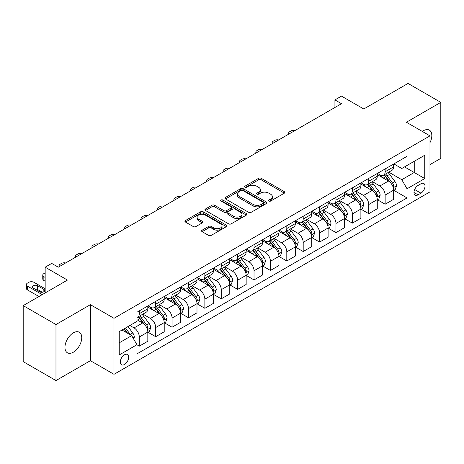 <?xml version="1.0" encoding="UTF-8"?>
<svg xmlns="http://www.w3.org/2000/svg" width="464" height="464" viewBox="0 0 464 464"><rect width="100%" height="100%" fill="white"/><g stroke="black" fill="none" stroke-linecap="round" stroke-linejoin="round"><path stroke-width="0.7" d="M268.882 201.063A1.276 0.737 0 0 0 270.68 201.063L284.357 193.169A1.821 1.05 0 0 0 284.89 192.421A1.821 1.05 0 0 0 284.357 191.678L261.191 178.304A1.821 1.05 0 0 0 258.616 178.304L244.94 186.203A1.276 0.737 0 0 0 244.569 186.719A1.276 0.737 0 0 0 244.94 187.241A1.276 0.737 0 0 0 246.744 187.241L248.513 186.221A5.823 3.364 0 0 1 256.749 186.221L258.68 187.334A5.823 3.364 0 0 1 260.385 189.712A5.823 3.364 0 0 1 258.68 192.09L256.911 193.111A1.276 0.737 0 0 0 256.54 193.633A1.276 0.737 0 0 0 256.911 194.149A1.276 0.737 0 0 0 258.715 194.149L260.484 193.128A5.823 3.364 0 0 1 268.72 193.128L270.651 194.242A5.823 3.364 0 0 1 272.356 196.62A5.823 3.364 0 0 1 270.651 198.998L268.882 200.019A1.276 0.737 0 0 0 268.505 200.541A1.276 0.737 0 0 0 268.882 201.063L268.882 200.019M73.353 352.211A11.867 6.85 120 0 0 81.101 341.753A11.867 6.85 120 0 0 79.286 332.241A11.867 6.85 120 0 0 73.353 332.827A11.867 6.85 120 0 0 65.598 343.285A11.867 6.85 120 0 0 67.419 352.797A11.867 6.85 120 0 0 73.353 352.211M429.983 142.668A11.867 6.85 120 0 0 429.362 130.129A11.867 6.85 120 0 0 423.429 130.715A11.867 6.85 120 0 0 422.321 131.44M124.485 364.472A5.933 3.428 120 0 0 128.36 359.246A5.933 3.428 120 0 0 127.455 354.49A5.933 3.428 120 0 0 124.485 354.78A5.933 3.428 120 0 0 120.611 360.012A5.933 3.428 120 0 0 121.522 364.768A5.933 3.428 120 0 0 124.485 364.472M202.118 230.167A1.821 1.05 0 0 0 201.585 230.91A1.821 1.05 0 0 0 202.118 231.658L208.62 235.41A1.821 1.05 0 0 0 211.19 235.41L226.38 226.641A1.821 1.05 0 0 0 226.913 225.898A1.821 1.05 0 0 0 226.38 225.156L203.215 211.781A1.821 1.05 0 0 0 200.639 211.781L185.449 220.545A1.821 1.05 0 0 0 184.921 221.287A1.821 1.05 0 0 0 185.449 222.036L193.302 226.565A1.821 1.05 0 0 0 195.878 226.565L202.374 222.813A1.821 1.05 0 0 0 202.907 222.07A1.821 1.05 0 0 0 202.374 221.328L198.482 219.078A4.866 2.813 0 0 1 197.055 217.094A4.866 2.813 0 0 1 200.059 214.496A4.866 2.813 0 0 1 205.366 215.105L220.62 223.909A4.866 2.813 0 0 1 222.047 225.898A4.866 2.813 0 0 1 219.037 228.491A4.866 2.813 0 0 1 213.736 227.882L211.19 226.415A1.821 1.05 0 0 0 208.62 226.415L202.118 230.167L202.118 231.658M429.983 164.627L440.8 158.386L440.8 102.364L408.024 83.439L363.77 108.988L341.481 96.123L334.927 99.905L341.481 103.692L58.273 267.2L51.719 263.413L45.159 267.2L45.159 292.935M55.976 324.539L55.976 380.561L90.399 360.69L90.399 304.668L55.976 324.539L23.2 305.614L67.454 280.07L45.159 267.2M90.399 304.668L113.999 318.298L429.983 135.865L429.983 191.881L113.999 374.315L113.999 318.298M440.8 102.364L406.383 122.235L429.983 135.865M248.64 212.297A1.821 1.05 0 0 0 251.215 212.297L266.4 203.534A1.821 1.05 0 0 0 266.933 202.791A1.821 1.05 0 0 0 266.4 202.043L243.235 188.668A1.821 1.05 0 0 0 240.665 188.668L225.475 197.438A1.821 1.05 0 0 0 224.941 198.18A1.821 1.05 0 0 0 225.475 198.923L248.64 212.297M221.548 201.335A1.276 0.737 0 0 1 222.836 201.515L222.836 200.001L246.39 213.602A1.821 1.05 0 0 1 246.923 214.345A1.821 1.05 0 0 1 246.39 215.087L231.205 223.851A1.821 1.05 0 0 1 228.63 223.851L205.465 210.476L205.465 208.991A1.821 1.05 0 0 0 204.931 209.734A1.821 1.05 0 0 0 205.465 210.476M205.465 208.991L211.961 205.239A1.821 1.05 0 0 1 214.536 205.239L223.932 210.662A1.821 1.05 0 0 0 226.507 210.662L230.817 208.174A1.821 1.05 0 0 0 231.35 207.431A1.821 1.05 0 0 0 230.817 206.689L221.038 201.04A1.276 0.737 0 0 1 220.661 200.523A1.276 0.737 0 0 1 221.45 199.845A1.276 0.737 0 0 1 222.836 200.001M55.976 380.561L23.2 361.636L23.2 305.614M420.935 183.779L418.052 185.443A5.748 3.318 120 0 0 414.294 190.513A5.748 3.318 120 0 0 415.176 195.118A5.748 3.318 120 0 0 418.052 194.834L420.935 193.169A5.748 3.318 120 0 0 424.693 188.1A5.748 3.318 120 0 0 423.812 183.495A5.748 3.318 120 0 0 420.935 183.779M393.861 163.908L401.795 168.49L407.038 165.462L407.038 156.304L136.944 312.237L136.944 321.401L119.242 331.621L119.242 354.937L136.944 344.717L136.944 353.875L407.038 197.937L407.038 188.778L401.795 179.69L388.757 172.167M407.038 165.462L424.74 155.243L424.74 178.559L407.038 188.778M90.399 360.69L113.999 374.315M334.927 99.905L334.927 107.474M404.544 166.901L414.248 172.504L414.248 161.298L424.74 155.243M401.795 179.69L414.248 172.504L424.74 178.559M119.242 342.821L131.695 335.629L121.997 330.032M136.944 344.793L139.304 346.156L139.304 336.992A7.418 4.28 -120 0 0 134.055 327.909L129.862 325.49M139.304 346.156L147.825 341.231L147.825 332.073A7.418 4.28 -120 0 0 142.581 322.99L136.944 319.737M148.022 332.265L155.689 336.69L155.689 327.532A7.418 4.28 -120 0 0 150.446 318.449L142.918 314.099M155.689 336.69L164.215 331.772L164.215 322.613A7.418 4.28 -120 0 0 158.966 313.525L147.825 307.093M164.413 322.799L172.08 327.23L172.08 318.072A7.418 4.28 -120 0 0 166.837 308.983L159.309 304.639M172.08 327.23L180.6 322.306L180.6 313.148A7.418 4.28 -120 0 0 175.357 304.065L164.215 297.633M180.798 313.339L188.471 317.765L188.471 308.606A7.418 4.28 -120 0 0 183.228 299.524L175.694 295.174M188.471 317.765L196.991 312.846L196.991 303.688A7.418 4.28 -120 0 0 191.748 294.605L180.6 288.167M197.188 303.874L204.862 308.305L204.862 299.147A7.418 4.28 -120 0 0 199.613 290.058L192.084 285.714M204.862 308.305L213.382 303.386L213.382 294.222A7.418 4.28 -120 0 0 208.139 285.14L196.991 278.707M213.579 294.414L221.247 298.839L221.247 289.681A7.418 4.28 -120 0 0 216.004 280.598L208.475 276.248M221.247 298.839L229.773 293.921L229.773 284.763A7.418 4.28 -120 0 0 224.524 275.68L213.382 269.242M229.97 284.954L237.638 289.379L237.638 280.221A7.418 4.28 -120 0 0 232.394 271.138L224.86 266.788M237.638 289.379L246.158 284.461L246.158 275.297A7.418 4.28 -120 0 0 240.915 266.214L229.773 259.782M246.355 275.488L254.028 279.92L254.028 270.756A7.418 4.28 -120 0 0 248.785 261.673L241.251 257.329M254.028 279.92L262.549 274.995L262.549 265.837A7.418 4.28 -120 0 0 257.305 256.754L246.158 250.316M262.746 266.029L270.419 270.454L270.419 261.296A7.418 4.28 -120 0 0 265.17 252.213L257.642 247.863M270.419 270.454L278.939 265.536L278.939 256.377A7.418 4.28 -120 0 0 273.696 247.289L262.549 240.857M279.137 256.563L286.804 260.994L286.804 251.836A7.418 4.28 -120 0 0 281.561 242.747L274.033 238.403M286.804 260.994L295.33 256.07L295.33 246.912A7.418 4.28 -120 0 0 290.081 237.829L278.939 231.397M295.527 247.103L303.195 251.529L303.195 242.37A7.418 4.28 -120 0 0 297.952 233.288L290.418 228.938M303.195 251.529L311.715 246.61L311.715 237.452A7.418 4.28 -120 0 0 306.472 228.369L295.33 221.931M311.912 237.638L319.586 242.069L319.586 232.911A7.418 4.28 -120 0 0 314.343 223.822L306.808 219.478M319.586 242.069L328.106 237.15L328.106 227.986A7.418 4.28 -120 0 0 322.863 218.904L311.715 212.471M328.303 228.178L335.977 232.603L335.977 223.445A7.418 4.28 -120 0 0 330.728 214.362L323.199 210.012M335.977 232.603L344.497 227.685L344.497 218.527A7.418 4.28 -120 0 0 339.254 209.444L328.106 203.006M344.694 218.718L352.362 223.143L352.362 213.985A7.418 4.28 -120 0 0 347.118 204.902L339.59 200.552M352.362 223.143L360.888 218.225L360.888 209.061A7.418 4.28 -120 0 0 355.639 199.978L344.497 193.546M361.085 209.252L368.752 213.684L368.752 204.52A7.418 4.28 -120 0 0 363.509 195.437L355.975 191.093M368.752 213.684L377.273 208.759L377.273 199.601A7.418 4.28 -120 0 0 372.029 190.518L360.888 184.08M377.47 199.793L385.143 204.218L385.143 195.06A7.418 4.28 -120 0 0 379.9 185.977L372.366 181.627M385.143 204.218L393.663 199.3L393.663 190.141A7.418 4.28 -120 0 0 388.42 181.053L377.273 174.621M377.47 173.374L379.9 174.771A7.418 4.28 -120 0 0 383.606 175.137A7.418 4.28 -120 0 0 385.143 171.744L385.143 168.942M361.085 182.833L363.509 184.237A7.418 4.28 -120 0 0 367.215 184.602A7.418 4.28 -120 0 0 368.752 181.204L368.752 178.408M344.694 192.293L347.118 193.697A7.418 4.28 -120 0 0 350.825 194.062A7.418 4.28 -120 0 0 352.362 190.669L352.362 187.868M328.303 201.759L330.728 203.157A7.418 4.28 -120 0 0 334.44 203.528A7.418 4.28 -120 0 0 335.977 200.129L335.977 197.328M311.912 211.219L314.343 212.622A7.418 4.28 -120 0 0 318.049 212.988A7.418 4.28 -120 0 0 319.586 209.595L319.586 206.793M295.527 220.684L297.952 222.082A7.418 4.28 -120 0 0 301.658 222.453A7.418 4.28 -120 0 0 303.195 219.054L303.195 216.253M279.137 230.144L281.561 231.548A7.418 4.28 -120 0 0 285.267 231.913A7.418 4.28 -120 0 0 286.804 228.52L286.804 225.719M262.746 239.61L265.17 241.007A7.418 4.28 -120 0 0 268.882 241.373A7.418 4.28 -120 0 0 270.419 237.98L270.419 235.178M246.355 249.069L248.785 250.473A7.418 4.28 -120 0 0 252.491 250.838A7.418 4.28 -120 0 0 254.028 247.44L254.028 244.644M229.97 258.529L232.394 259.933A7.418 4.28 -120 0 0 236.101 260.298A7.418 4.28 -120 0 0 237.638 256.905L237.638 254.104M213.579 267.995L216.004 269.393A7.418 4.28 -120 0 0 219.71 269.764A7.418 4.28 -120 0 0 221.247 266.365L221.247 263.564M197.188 277.455L199.613 278.858A7.418 4.28 -120 0 0 203.325 279.224A7.418 4.28 -120 0 0 204.862 275.831L204.862 273.029M180.798 286.92L183.228 288.318A7.418 4.28 -120 0 0 186.934 288.689A7.418 4.28 -120 0 0 188.471 285.29L188.471 282.489M164.413 296.38L166.837 297.784A7.418 4.28 -120 0 0 170.543 298.149A7.418 4.28 -120 0 0 172.08 294.756L172.08 291.955M148.022 305.846L150.446 307.243A7.418 4.28 -120 0 0 154.152 307.609A7.418 4.28 -120 0 0 155.689 304.216L155.689 301.414M393.861 190.327L407.038 197.937M383.606 175.137L392.126 170.218A7.418 4.28 -120 0 0 393.663 166.825L393.663 164.024M367.215 184.602L375.741 179.684A7.418 4.28 -120 0 0 377.273 176.285L377.273 173.484M350.825 194.062L359.351 189.144A7.418 4.28 -120 0 0 360.888 185.751L360.888 182.949M334.44 203.528L342.96 198.604A7.418 4.28 -120 0 0 344.497 195.211L344.497 192.409M318.049 212.988L326.569 208.069A7.418 4.28 -120 0 0 328.106 204.67L328.106 201.869M301.658 222.453L310.184 217.529A7.418 4.28 -120 0 0 311.715 214.136L311.715 211.335M285.267 231.913L293.793 226.995A7.418 4.28 -120 0 0 295.33 223.596L295.33 220.794M268.882 241.373L277.402 236.454A7.418 4.28 -120 0 0 278.939 233.061L278.939 230.26M252.491 250.838L261.012 245.92A7.418 4.28 -120 0 0 262.549 242.521L262.549 239.72M236.101 260.298L244.627 255.38A7.418 4.28 -120 0 0 246.158 251.987L246.158 249.185M219.71 269.764L228.236 264.84A7.418 4.28 -120 0 0 229.773 261.447L229.773 258.645M203.325 279.224L211.845 274.305A7.418 4.28 -120 0 0 213.382 270.906L213.382 268.105M186.934 288.689L195.454 283.765A7.418 4.28 -120 0 0 196.991 280.372L196.991 277.571M170.543 298.149L179.069 293.231A7.418 4.28 -120 0 0 180.6 289.832L180.6 287.03M154.152 307.609L162.678 302.69A7.418 4.28 -120 0 0 164.215 299.297L164.215 296.496M136.944 317.376A7.418 4.28 -120 0 0 137.767 317.074L146.288 312.156A7.418 4.28 -120 0 0 147.825 308.757L147.825 305.956M137.767 317.074A7.418 4.28 -120 0 0 139.304 313.676L139.304 310.88M131.695 335.629L136.944 344.717M269.387 201.243L270.651 200.512A5.823 3.364 0 0 0 272.356 198.134L272.356 196.62M260.385 189.712L260.385 191.226A5.823 3.364 0 0 1 258.68 193.604L257.421 194.329M284.357 191.678L284.357 193.169L261.191 179.817A1.821 1.05 0 0 0 258.616 179.817L245.45 187.421M266.377 203.545L243.235 190.188A1.821 1.05 0 0 0 240.665 190.188L225.498 198.94M263.187 203.307A1.276 0.737 0 0 0 263.558 202.791A1.276 0.737 0 0 0 263.187 202.269L242.852 190.53A1.276 0.737 0 0 0 241.048 190.53L239.18 191.609A5.823 3.364 0 0 0 237.475 193.981A5.823 3.364 0 0 0 239.18 196.359L253.083 204.386A5.823 3.364 0 0 0 261.319 204.386L263.187 203.307L263.187 204.821A1.276 0.737 0 0 0 263.558 204.305L263.558 202.791M237.475 193.981L237.475 195.495A5.823 3.364 0 0 0 239.18 197.873L239.18 196.359M263.187 204.821L261.319 205.9A5.823 3.364 0 0 1 253.083 205.9L239.18 197.873M205.488 210.494L211.961 206.753L211.961 205.239M231.35 207.431L231.35 208.945A1.821 1.05 0 0 1 230.817 209.687L226.507 212.181A1.821 1.05 0 0 1 223.932 212.181L214.536 206.753A1.821 1.05 0 0 0 211.961 206.753M222.836 201.515L246.367 215.099M233.682 216.294A4.866 2.813 0 0 0 238.989 216.903A4.866 2.813 0 0 0 241.993 214.304A4.866 2.813 0 0 0 240.567 212.321L235.196 209.218A1.821 1.05 0 0 0 232.621 209.218L228.305 211.706A1.821 1.05 0 0 0 227.778 212.448A1.821 1.05 0 0 0 228.305 213.191L233.682 216.294L233.682 217.807A4.866 2.813 0 0 0 238.989 218.416A4.866 2.813 0 0 0 241.993 215.818L241.993 214.304M227.778 212.448L227.778 213.962A1.821 1.05 0 0 0 228.305 214.704L228.305 213.191M233.682 217.807L228.305 214.704M222.047 225.898L222.047 227.412A4.866 2.813 0 0 1 219.037 230.005A4.866 2.813 0 0 1 213.736 229.396L211.19 227.928A1.821 1.05 0 0 0 208.62 227.928L202.142 231.669M197.055 217.094L197.055 218.608A4.866 2.813 0 0 0 198.482 220.591L198.482 219.078M202.35 222.824L198.482 220.591M226.351 226.652L203.215 213.295A1.821 1.05 0 0 0 200.639 213.295L185.478 222.047M393.663 190.443L395.235 189.532L396.546 185.751A4.913 2.836 -120 0 0 394.98 181.563L389.621 174.412A14.187 8.19 -120 0 0 388.078 172.562M382.748 177.782A14.187 8.19 -120 0 0 379.842 174.742M393.217 187.433L393.895 185.96A4.913 2.836 -120 0 0 392.492 183.002L387.133 175.85A14.187 8.19 -120 0 0 385.584 174M384.262 174.76A11.774 6.798 60 0 1 386.199 176.958L390.729 183.007M384.012 174.905A14.187 8.19 60 0 1 385.561 176.761L389.122 181.511M295.069 130.488A3.706 2.14 -0 0 0 291.003 130.941L289.693 131.701A3.706 2.14 -0 0 0 288.602 133.214A3.706 2.14 -0 0 0 288.898 134.05M377.273 199.903L378.85 198.998L380.161 195.211A4.913 2.836 -120 0 0 378.589 191.029L373.236 183.877A14.187 8.19 -120 0 0 371.687 182.021M366.357 187.241A14.187 8.19 -120 0 0 363.451 184.202M376.826 196.893L377.505 195.419A4.913 2.836 -120 0 0 376.101 192.467L370.742 185.316A14.187 8.19 -120 0 0 369.193 183.46M367.877 184.22A11.774 6.798 60 0 1 369.808 186.418L374.344 192.473M367.621 184.37A14.187 8.19 60 0 1 369.17 186.221L372.731 190.977M278.684 139.948A3.706 2.14 -0 0 0 274.613 140.406L273.302 141.16A3.706 2.14 -0 0 0 272.217 142.674A3.706 2.14 -0 0 0 272.507 143.509M360.888 209.368L362.459 208.458L363.77 204.67A4.913 2.836 -120 0 0 362.204 200.489L356.845 193.337A14.187 8.19 -120 0 0 355.296 191.481M349.966 196.707A14.187 8.19 -120 0 0 347.066 193.668M360.435 206.358L361.12 204.885A4.913 2.836 -120 0 0 359.71 201.927L354.351 194.776A14.187 8.19 -120 0 0 352.802 192.92M351.486 193.685A11.774 6.798 60 0 1 353.417 195.883L357.953 201.933M351.231 193.83A14.187 8.19 60 0 1 352.779 195.686L356.34 200.436M262.293 149.408A3.706 2.14 -0 0 0 258.222 149.866L256.911 150.626A3.706 2.14 -0 0 0 255.826 152.14A3.706 2.14 -0 0 0 256.122 152.975M344.497 218.828L346.069 217.918L347.379 214.136A4.913 2.836 -120 0 0 345.813 209.948L340.454 202.797A14.187 8.19 -120 0 0 338.906 200.947M333.581 206.167A14.187 8.19 -120 0 0 330.675 203.128M344.05 215.818L344.729 214.345A4.913 2.836 -120 0 0 343.319 211.387L337.966 204.235A14.187 8.19 -120 0 0 336.417 202.385M335.095 203.145A11.774 6.798 60 0 1 337.026 205.343L341.562 211.393M334.84 203.29A14.187 8.19 60 0 1 336.388 205.146L339.95 209.902M245.903 158.874A3.706 2.14 -0 0 0 241.831 159.332L240.52 160.086A3.706 2.14 -0 0 0 239.436 161.6A3.706 2.14 -0 0 0 239.731 162.435M328.106 228.294L329.678 227.383L330.989 223.596A4.913 2.836 -120 0 0 329.423 219.414L324.063 212.263A14.187 8.19 -120 0 0 322.521 210.407M317.19 215.627A14.187 8.19 -120 0 0 314.285 212.587M327.659 225.284L328.338 223.805A4.913 2.836 -120 0 0 326.934 220.852L321.575 213.701A14.187 8.19 -120 0 0 320.027 211.845M318.704 212.611A11.774 6.798 60 0 1 320.641 214.803L325.171 220.858M318.455 212.756A14.187 8.19 60 0 1 320.003 214.606L323.565 219.362M229.512 168.333A3.706 2.14 -0 0 0 225.446 168.792L224.135 169.551A3.706 2.14 -0 0 0 223.045 171.065A3.706 2.14 -0 0 0 223.341 171.9M311.715 237.754L313.293 236.843L314.604 233.061A4.913 2.836 -120 0 0 313.032 228.874L307.678 221.722A14.187 8.19 -120 0 0 306.13 219.872M300.8 225.092A14.187 8.19 -120 0 0 297.894 222.053M311.269 234.743L311.947 233.27A4.913 2.836 -120 0 0 310.544 230.312L305.184 223.161A14.187 8.19 -120 0 0 303.636 221.311M302.319 222.07A11.774 6.798 60 0 1 304.251 224.269L308.786 230.318M302.064 222.215A14.187 8.19 60 0 1 303.613 224.071L307.174 228.827M213.127 177.799A3.706 2.14 -0 0 0 209.055 178.257L207.744 179.011A3.706 2.14 -0 0 0 206.66 180.525A3.706 2.14 -0 0 0 206.95 181.36M295.33 247.213L296.902 246.309L298.213 242.521A4.913 2.836 -120 0 0 296.647 238.339L291.288 231.188A14.187 8.19 -120 0 0 289.739 229.332M284.409 234.552A14.187 8.19 -120 0 0 281.509 231.513M294.878 244.203L295.562 242.73A4.913 2.836 -120 0 0 294.153 239.778L288.794 232.626A14.187 8.19 -120 0 0 287.251 230.77M285.928 231.53A11.774 6.798 60 0 1 287.86 233.728L292.395 239.784M285.673 231.681A14.187 8.19 60 0 1 287.222 233.531L290.783 238.287M196.736 187.259A3.706 2.14 -0 0 0 192.664 187.717L191.354 188.471A3.706 2.14 -0 0 0 190.269 189.985A3.706 2.14 -0 0 0 190.565 190.826M278.939 256.679L280.511 255.768L281.822 251.987A4.913 2.836 -120 0 0 280.256 247.799L274.897 240.648A14.187 8.19 -120 0 0 273.348 238.798M268.024 244.018A14.187 8.19 -120 0 0 265.118 240.978M278.493 253.669L279.171 252.196A4.913 2.836 -120 0 0 277.762 249.238L272.409 242.086A14.187 8.19 -120 0 0 270.86 240.236M269.538 240.996A11.774 6.798 60 0 1 271.469 243.194L276.005 249.243M269.282 241.141A14.187 8.19 60 0 1 270.831 242.997L274.392 247.747M180.345 196.724A3.706 2.14 -0 0 0 176.274 197.177L174.963 197.937A3.706 2.14 -0 0 0 173.878 199.45A3.706 2.14 -0 0 0 174.174 200.286M262.549 266.139L264.12 265.234L265.431 261.447A4.913 2.836 -120 0 0 263.865 257.265L258.506 250.113A14.187 8.19 -120 0 0 256.963 248.257M251.633 253.477A14.187 8.19 -120 0 0 248.727 250.438M262.102 263.129L262.781 261.655A4.913 2.836 -120 0 0 261.377 258.703L256.018 251.552A14.187 8.19 -120 0 0 254.469 249.696M253.147 250.456A11.774 6.798 60 0 1 255.084 252.654L259.614 258.709M252.897 250.606A14.187 8.19 60 0 1 254.446 252.457L258.007 257.213M163.954 206.184A3.706 2.14 -0 0 0 159.889 206.642L158.578 207.396A3.706 2.14 -0 0 0 157.487 208.91A3.706 2.14 -0 0 0 157.783 209.745M246.158 275.604L247.735 274.694L249.046 270.906A4.913 2.836 -120 0 0 247.474 266.725L242.121 259.573A14.187 8.19 -120 0 0 240.572 257.717M235.242 262.943A14.187 8.19 -120 0 0 232.336 259.904M245.711 272.594L246.39 271.121A4.913 2.836 -120 0 0 244.986 268.163L239.627 261.012A14.187 8.19 -120 0 0 238.078 259.156M236.762 259.921A11.774 6.798 60 0 1 238.693 262.119L243.229 268.169M236.507 260.066A14.187 8.19 60 0 1 238.055 261.922L241.616 266.672M147.569 215.644A3.706 2.14 -0 0 0 143.498 216.102L142.187 216.862A3.706 2.14 -0 0 0 141.102 218.376A3.706 2.14 -0 0 0 141.392 219.211M229.773 285.064L231.345 284.154L232.655 280.372A4.913 2.836 -120 0 0 231.089 276.184L225.73 269.033A14.187 8.19 -120 0 0 224.182 267.183M218.851 272.403A14.187 8.19 -120 0 0 215.951 269.364M229.326 282.054L230.005 280.581A4.913 2.836 -120 0 0 228.595 277.623L223.236 270.471A14.187 8.19 -120 0 0 221.693 268.621M220.371 269.381A11.774 6.798 60 0 1 222.302 271.579L226.838 277.634M220.116 269.526A14.187 8.19 60 0 1 221.664 271.382L225.226 276.138M131.179 225.11A3.706 2.14 -0 0 0 127.107 225.568L125.796 226.322A3.706 2.14 -0 0 0 124.712 227.836A3.706 2.14 -0 0 0 125.007 228.671M213.382 294.53L214.954 293.619L216.265 289.832A4.913 2.836 -120 0 0 214.699 285.65L209.339 278.499A14.187 8.19 -120 0 0 207.791 276.643M202.466 281.863A14.187 8.19 -120 0 0 199.561 278.823M212.935 291.52L213.614 290.041A4.913 2.836 -120 0 0 212.205 287.088L206.851 279.937A14.187 8.19 -120 0 0 205.303 278.081M203.98 278.847A11.774 6.798 60 0 1 205.912 281.039L210.447 287.094M203.731 278.992A14.187 8.19 60 0 1 205.274 280.842L208.835 285.598M114.788 234.569A3.706 2.14 -0 0 0 110.716 235.028L109.405 235.787A3.706 2.14 -0 0 0 108.321 237.301A3.706 2.14 -0 0 0 108.617 238.136M196.991 303.99L198.563 303.079L199.874 299.297A4.913 2.836 -120 0 0 198.308 295.11L192.949 287.958A14.187 8.19 -120 0 0 191.406 286.108M186.076 291.328A14.187 8.19 -120 0 0 183.17 288.289M196.545 300.979L197.223 299.506A4.913 2.836 -120 0 0 195.82 296.548L190.46 289.397A14.187 8.19 -120 0 0 188.912 287.547M187.589 288.306A11.774 6.798 60 0 1 189.527 290.505L194.056 296.554M187.34 288.451A14.187 8.19 60 0 1 188.889 290.307L192.45 295.063M98.397 244.035A3.706 2.14 -0 0 0 94.331 244.493L93.02 245.247A3.706 2.14 -0 0 0 91.93 246.761A3.706 2.14 -0 0 0 92.226 247.596M180.6 313.449L182.178 312.545L183.489 308.757A4.913 2.836 -120 0 0 181.917 304.575L176.564 297.424A14.187 8.19 -120 0 0 175.015 295.568M169.685 300.788A14.187 8.19 -120 0 0 166.779 297.749M180.154 310.439L180.832 308.966A4.913 2.836 -120 0 0 179.429 306.014L174.07 298.862A14.187 8.19 -120 0 0 172.521 297.006M171.204 297.766A11.774 6.798 60 0 1 173.136 299.964L177.671 306.02M170.949 297.917A14.187 8.19 60 0 1 172.498 299.767L176.059 304.523M82.012 253.495A3.706 2.14 -0 0 0 77.94 253.953L76.63 254.707A3.706 2.14 -0 0 0 75.545 256.227A3.706 2.14 -0 0 0 75.835 257.062M164.215 322.915L165.787 322.004L167.098 318.223A4.913 2.836 -120 0 0 165.532 314.035L160.173 306.884A14.187 8.19 -120 0 0 158.624 305.034M153.294 310.254A14.187 8.19 -120 0 0 150.394 307.214M163.769 319.905L164.447 318.432A4.913 2.836 -120 0 0 163.038 315.474L157.679 308.322A14.187 8.19 -120 0 0 156.136 306.472M154.814 307.232A11.774 6.798 60 0 1 156.745 309.43L161.281 315.479M154.558 307.377A14.187 8.19 60 0 1 156.107 309.233L159.668 313.983M65.621 262.96A3.706 2.14 -0 0 0 61.55 263.413L60.239 264.173A3.706 2.14 -0 0 0 59.154 265.686A3.706 2.14 -0 0 0 59.45 266.522M147.825 332.375L149.396 331.47L150.707 327.683A4.913 2.836 -120 0 0 149.141 323.501L143.782 316.349A14.187 8.19 -120 0 0 142.233 314.493M45.159 277.42L43.848 276.66L43.848 280.447A3.706 2.14 180 0 1 42.763 278.934L42.763 275.146A3.706 2.14 -0 0 0 43.848 276.66M45.159 281.201L43.848 280.447M147.378 329.365L148.057 327.891A4.913 2.836 -120 0 0 146.647 324.939L141.294 317.788A14.187 8.19 -120 0 0 139.745 315.932M138.423 316.692A11.774 6.798 60 0 1 140.354 318.89L144.89 324.945M138.173 316.842A14.187 8.19 60 0 1 139.716 318.693L143.277 323.449M45.159 272.878L43.848 273.632A3.706 2.14 -0 0 0 42.763 275.146M133.667 339.039L134.316 337.142A4.913 2.836 -120 0 0 132.75 332.961L127.971 326.581M42.212 294.64L27.463 286.126A3.706 2.14 -0 0 1 26.373 284.612A3.706 2.14 -0 0 1 27.463 283.098L28.774 282.338A3.706 2.14 -0 0 1 34.017 282.338L45.159 288.776M38.935 296.531L27.463 289.907A3.706 2.14 180 0 1 26.373 288.393L26.373 284.612M42.305 292.274L37.555 289.53A2.97 1.711 -0 0 0 34.904 289.06M130.709 335.06A4.913 2.836 -120 0 0 130.262 334.399L125.477 328.019M124.248 328.727L127.681 333.314M123.905 328.924L126.817 332.816M33.362 288.167L39.655 291.804A2.97 1.711 -0 0 0 42.885 292.175A2.97 1.711 -0 0 0 44.718 290.592A2.97 1.711 -0 0 0 43.848 289.379L37.555 285.749A2.97 1.711 -0 0 0 34.324 285.377A2.97 1.711 -0 0 0 32.492 286.955A2.97 1.711 -0 0 0 33.362 288.167M134.055 327.909L142.581 322.99M150.446 318.449L158.966 313.525M166.837 308.983L175.357 304.065M183.228 299.524L191.748 294.605M199.613 290.058L208.139 285.14M216.004 280.598L224.524 275.68M232.394 271.138L240.915 266.214M248.785 261.673L257.305 256.754M265.17 252.213L273.696 247.289M281.561 242.747L290.081 237.829M297.952 233.288L306.472 228.369M314.343 223.822L322.863 218.904M330.728 214.362L339.254 209.444M347.118 204.902L355.639 199.978M363.509 195.437L372.029 190.518M379.9 185.977L388.42 181.053M385.143 171.744L393.663 166.825M385.143 195.06L393.663 190.141M368.752 204.52L377.273 199.601M368.752 181.204L377.273 176.285M352.362 213.985L360.888 209.061M352.362 190.669L360.888 185.751M335.977 223.445L344.497 218.527M335.977 200.129L344.497 195.211M319.586 232.911L328.106 227.986M319.586 209.595L328.106 204.67M303.195 242.37L311.715 237.452M303.195 219.054L311.715 214.136M286.804 251.836L295.33 246.912M286.804 228.52L295.33 223.596M270.419 261.296L278.939 256.377M270.419 237.98L278.939 233.061M254.028 270.756L262.549 265.837M254.028 247.44L262.549 242.521M237.638 280.221L246.158 275.297M237.638 256.905L246.158 251.987M221.247 289.681L229.773 284.763M221.247 266.365L229.773 261.447M204.862 299.147L213.382 294.222M204.862 275.831L213.382 270.906M188.471 308.606L196.991 303.688M188.471 285.29L196.991 280.372M172.08 318.072L180.6 313.148M172.08 294.756L180.6 289.832M155.689 327.532L164.215 322.613M155.689 304.216L164.215 299.297M139.304 336.992L147.825 332.073M139.304 313.676L147.825 308.757M414.648 189.538L420.935 193.169M413.987 192.485L418.052 194.834M270.651 200.512L270.651 198.998M256.911 194.149L256.911 193.111M258.68 193.604L258.68 192.09M244.94 187.241L244.94 186.203M258.616 179.817L258.616 178.304M261.191 179.817L261.191 178.304M225.475 198.923L225.475 197.438M240.665 190.188L240.665 188.668M243.235 190.188L243.235 188.668M266.4 203.534L266.4 202.043M253.083 205.9L253.083 204.386M261.319 205.9L261.319 204.386M214.536 206.753L214.536 205.239M223.932 212.181L223.932 210.662M226.507 212.181L226.507 210.662M230.817 209.687L230.817 208.174M246.39 215.087L246.39 213.602M208.62 227.928L208.62 226.415M211.19 227.928L211.19 226.415M213.736 229.396L213.736 227.882M202.374 222.813L202.374 221.328M185.449 222.036L185.449 220.545M200.639 213.295L200.639 211.781M203.215 213.295L203.215 211.781M226.38 226.641L226.38 225.156M393.298 187.7L396.517 185.844M387.133 175.85L389.621 174.412M383.27 178.083L385.561 176.761M392.492 183.002L394.98 181.563M392.097 184.921L393.895 185.96M376.907 197.165L380.126 195.303M370.742 185.316L373.236 183.877M366.879 187.543L369.17 186.221M376.101 192.467L378.589 191.029M375.712 194.381L377.505 195.419M360.516 206.625L363.735 204.769M354.351 194.776L356.845 193.337M350.488 197.009L352.779 195.686M359.71 201.927L362.204 200.489M359.322 203.847L361.12 204.885M344.131 216.091L347.35 214.229M337.966 204.235L340.454 202.797M334.103 206.468L336.388 205.146M343.319 211.387L345.813 209.948M342.931 213.307L344.729 214.345M327.741 225.55L330.96 223.694M321.575 213.701L324.063 212.263M317.712 215.928L320.003 214.606M326.934 220.852L329.423 219.414M326.54 222.772L328.338 223.805M311.35 235.01L314.569 233.154M305.184 223.161L307.678 221.722M301.322 225.394L303.613 224.071M310.544 230.312L313.032 228.874M310.155 232.232L311.947 233.27M294.959 244.476L298.178 242.614M288.794 232.626L291.288 231.188M284.931 234.854L287.222 233.531M294.153 239.778L296.647 238.339M293.764 241.692L295.562 242.73M278.574 253.936L281.793 252.08M272.409 242.086L274.897 240.648M268.546 244.319L270.831 242.997M277.762 249.238L280.256 247.799M277.373 251.157L279.171 252.196M262.183 263.401L265.402 261.539M256.018 251.552L258.506 250.113M252.155 253.779L254.446 252.457M261.377 258.703L263.865 257.265M260.983 260.617L262.781 261.655M245.792 272.861L249.011 271.005M239.627 261.012L242.121 259.573M235.764 263.245L238.055 261.922M244.986 268.163L247.474 266.725M244.598 270.083L246.39 271.121M229.402 282.327L232.621 280.465M223.236 270.471L225.73 269.033M219.373 272.704L221.664 271.382M228.595 277.623L231.089 276.184M228.207 279.543L230.005 280.581M213.017 291.786L216.236 289.93M206.851 279.937L209.339 278.499M202.988 282.164L205.274 280.842M212.205 287.088L214.699 285.65M211.816 289.008L213.614 290.041M196.626 301.246L199.845 299.39M190.46 289.397L192.949 287.958M186.598 291.63L188.889 290.307M195.82 296.548L198.308 295.11M195.425 298.468L197.223 299.506M180.235 310.712L183.454 308.856M174.07 298.862L176.564 297.424M170.207 301.09L172.498 299.767M179.429 306.014L181.917 304.575M179.04 307.934L180.832 308.966M163.844 320.172L167.063 318.316M157.679 308.322L160.173 306.884M153.816 310.555L156.107 309.233M163.038 315.474L165.532 314.035M162.649 317.393L164.447 318.432M147.459 329.637L150.678 327.775M141.294 317.788L143.782 316.349M137.431 320.015L139.716 318.693M146.647 324.939L149.141 323.501M146.259 326.853L148.057 327.891M27.463 286.126L27.463 289.907M133.04 337.96L134.287 337.241M130.262 334.399L132.75 332.961M37.555 289.53L37.555 285.749M43.848 291.804L43.848 289.379M288.602 133.214L288.602 134.218M272.217 142.674L272.217 143.683M255.826 152.14L255.826 153.143M239.436 161.6L239.436 162.603M223.045 171.065L223.045 172.069M206.66 180.525L206.66 181.528M190.269 189.985L190.269 190.994M173.878 199.45L173.878 200.454M157.487 208.91L157.487 209.919M141.102 218.376L141.102 219.379M124.712 227.836L124.712 228.839M108.321 237.301L108.321 238.305M91.93 246.761L91.93 247.764M75.545 256.227L75.545 257.23M59.154 265.686L59.154 266.69"/></g></svg>
